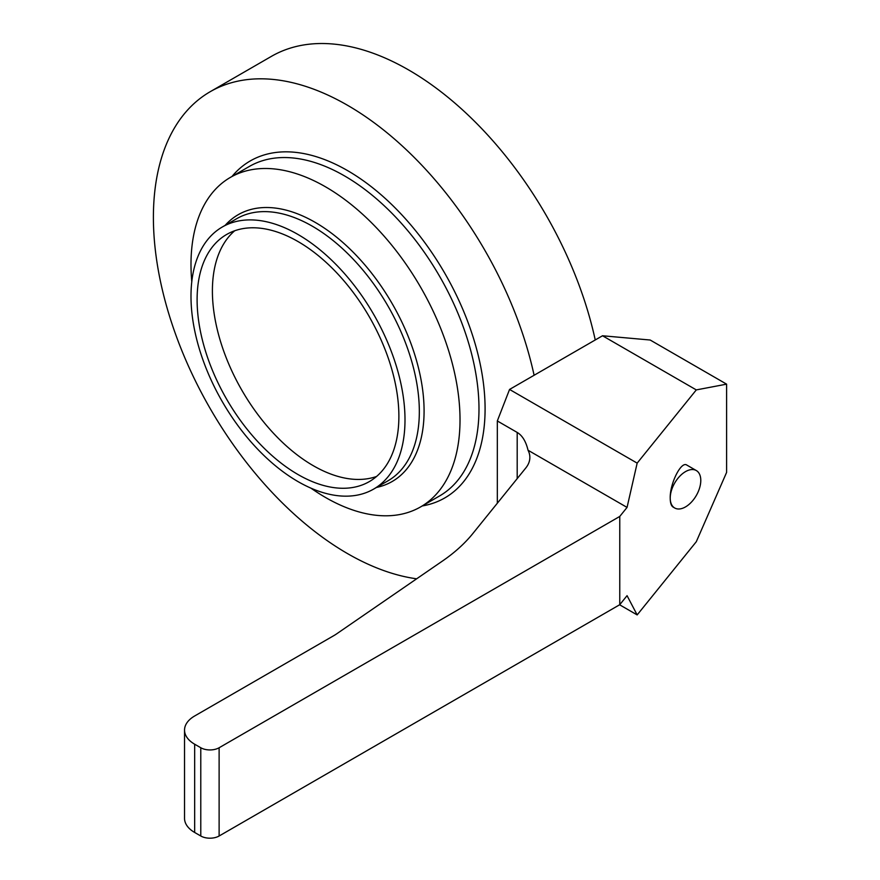 <?xml version="1.0" encoding="UTF-8"?>
<svg xmlns="http://www.w3.org/2000/svg" width="880" height="880" viewBox="0 0 880 880"><rect width="100%" height="100%" fill="white"/><g stroke="black" fill="none" stroke-linecap="round" stroke-linejoin="round"><path stroke-width="1.32" d="M184.536 730.092L184.536 818.345A34.584 19.965 0 0 0 194.667 832.469L200.783 836A12.969 7.491 0 0 0 219.12 836L619.762 604.692L627.055 595.661L637.164 614.922L696.3 541.706L726.605 472.406L726.605 384.153L650.177 340.021L602.525 335.764L509.553 389.444L497.321 420.959L517.198 432.443C522.313 435.468 525.921 441.397 528.044 450.241A43.23 24.959 0 0 1 529.859 457.402A43.23 24.959 0 0 1 525.811 467.951L472.857 533.522A216.172 124.806 0 0 1 442.53 561L336.501 633.952A43.23 24.959 0 0 1 333.96 635.558L194.667 715.979A34.584 19.965 0 0 0 184.536 730.092A34.584 19.965 0 0 0 194.667 744.216L200.783 747.747A12.969 7.491 0 0 0 219.12 747.747L619.762 516.439L627.055 507.408L637.164 463.122L509.553 389.444M497.321 503.228L497.321 420.959M619.762 604.692L619.762 516.439M602.525 335.764L696.3 389.906L726.605 384.153M696.3 389.906L637.164 463.122M696.311 470.547L686.818 465.069C681.208 460.845 669.834 483.472 670.219 498.091C670.263 502.887 671.209 505.868 673.068 507.045L674.696 507.991A21.615 12.485 120 0 0 691.35 502.194A21.615 12.485 120 0 0 700.788 480.447A21.615 12.485 120 0 0 696.311 470.547A21.615 12.485 120 0 0 679.657 476.344A21.615 12.485 120 0 0 670.219 498.091A21.615 12.485 120 0 0 674.696 507.991M637.164 614.922L619.608 604.78M627.055 507.408L528.044 450.241M595.243 339.966A274.538 158.51 -120 0 0 271.392 56.375L210.254 91.674A274.538 158.51 60 0 1 534.105 375.265M190.993 296.252A151.316 87.362 60 0 1 222.332 226.985A151.316 87.362 60 0 1 338.943 267.52A151.316 87.362 60 0 1 404.998 419.804A151.316 87.362 60 0 1 373.659 489.082A151.316 87.362 60 0 1 257.048 448.536A151.316 87.362 60 0 1 190.993 296.252M197.109 299.783A142.67 82.368 -120 0 0 259.391 443.366A142.67 82.368 -120 0 0 369.336 481.591A142.67 82.368 -120 0 0 398.882 416.273A142.67 82.368 -120 0 0 336.6 272.69A142.67 82.368 -120 0 0 226.655 234.465A142.67 82.368 -120 0 0 197.109 299.783M416.636 578.809A274.538 158.51 60 0 1 153.395 217.36A274.538 158.51 60 0 1 210.254 91.674M191.785 281.732A190.234 109.835 60 0 1 190.993 264.484A190.234 109.835 60 0 1 230.395 177.397A190.234 109.835 60 0 1 376.992 228.36A190.234 109.835 60 0 1 460.02 419.804A190.234 109.835 60 0 1 420.629 506.891A190.234 109.835 60 0 1 310.959 488.158M234.707 230.769A142.67 82.368 -120 0 0 212.399 290.961A142.67 82.368 -120 0 0 269.731 429.143A142.67 82.368 -120 0 0 376.563 476.465M517.198 478.621L517.198 432.443M219.12 836L219.12 747.747M200.783 836L200.783 747.747M194.667 832.469L194.667 744.216M232.012 176.462A194.557 112.332 60 0 1 386.474 199.573A194.557 112.332 60 0 1 485.089 408.859A194.557 112.332 60 0 1 422.246 505.956M230.395 177.397L249.348 166.452A190.234 109.835 60 0 1 395.945 217.415A190.234 109.835 60 0 1 478.984 408.859A190.234 109.835 60 0 1 439.582 495.946L420.629 506.891M225.137 225.368A154.022 88.924 60 0 1 347.237 246.444A154.022 88.924 60 0 1 424.083 410.993A154.022 88.924 60 0 1 376.464 487.454M222.332 226.985L236.676 218.702A151.316 87.362 60 0 1 353.276 259.248A151.316 87.362 60 0 1 419.331 411.532A151.316 87.362 60 0 1 387.992 480.799L373.659 489.082"/></g></svg>
